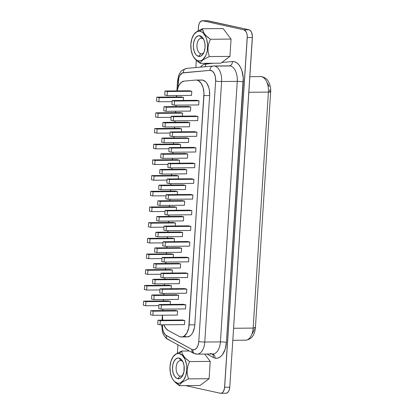 <?xml version="1.0" encoding="UTF-8"?>
<svg xmlns="http://www.w3.org/2000/svg" width="414" height="414" viewBox="0 0 414 414"><rect width="100%" height="100%" fill="white"/><g stroke="black" fill="none" stroke-linecap="round" stroke-linejoin="round"><path stroke-width="0.62" d="M193.436 56.713L196.909 60.801L200.241 63.358L198.275 60.806A14.857 8.415 89.5 0 1 193.54 56.909A14.857 8.415 89.5 0 1 193.348 35.325A14.857 8.415 89.5 0 1 200.179 31.324L202.482 28.737L197.374 31.241L194.999 33.011L193.348 35.325M200.862 53.794A7.804 4.419 -90.5 0 0 203.895 52.49A7.804 4.419 89.5 0 1 201.432 53.851A7.804 4.419 89.5 0 1 200.862 53.794A7.804 4.419 89.5 0 1 196.945 45.581A7.804 4.419 89.5 0 1 201.292 38.243A7.804 4.419 89.5 0 1 201.861 38.3L199.895 35.754A10.397 5.889 89.5 0 1 203.207 38.481A10.397 5.889 89.5 0 1 203.341 53.582A10.397 5.889 89.5 0 1 198.56 56.382L200.862 53.794L202.001 53.784L200.862 53.794L198.56 56.382L200.852 56.087L202.891 54.27L204.376 51.201L205.08 47.351L204.889 43.31L203.838 39.682L202.084 37.027L201.023 36.199L198.741 35.697L196.531 36.774L194.735 39.268L193.617 42.792L193.359 46.818L193.995 50.725L195.424 53.929L196.371 55.103L198.56 56.382A10.397 5.889 89.5 0 1 193.379 44.779A10.397 5.889 89.5 0 1 199.895 35.754L201.861 38.3A7.804 4.419 89.5 0 1 203.781 39.558A7.804 4.419 -90.5 0 0 201.861 38.3A7.804 4.419 -90.5 0 0 196.971 45.079A7.804 4.419 -90.5 0 0 200.862 53.794M182.181 353.634L181.637 351.051L179.34 353.639A14.857 8.415 89.5 0 1 186.745 370.219A14.857 8.415 89.5 0 1 177.43 383.126L179.397 385.677L180.199 384.052L181.989 382.313L188.463 378.888L187.345 374.701L187.097 370.245L187.92 365.79L189.581 361.577L184.882 357.727L182.181 353.634L183.697 356.351L186.29 359.057L189.581 361.577L210.208 361.396L209.091 378.706L200.029 385.491L179.397 385.677L176.064 383.116L173.487 380.409L176.064 383.116L179.397 385.677L200.029 385.491L209.091 378.706L188.463 378.888L181.989 382.313L180.199 384.052L179.397 385.677L177.43 383.126L174.304 381.299L172.948 379.617L171.8 377.506L170.294 372.326L170.025 366.545L171.023 361.044L173.145 356.656L176.064 354.058L177.689 353.566L179.34 353.639L182.465 355.466L184.97 359.259L186.476 364.439L186.771 367.311L186.745 370.219L185.746 375.726L183.625 380.109L180.706 382.707L179.081 383.198L177.43 383.126A14.857 8.415 89.5 0 1 172.695 379.224A14.857 8.415 89.5 0 1 172.503 357.644A14.857 8.415 89.5 0 1 179.34 353.639L181.637 351.051L189.338 350.984L181.637 351.051L182.181 353.634M181.022 360.62A7.804 4.419 -90.5 0 0 176.126 367.399A7.804 4.419 -90.5 0 0 180.018 376.109L177.72 378.696A10.397 5.889 89.5 0 1 172.534 367.094A10.397 5.889 89.5 0 1 179.05 358.069L181.022 360.62A7.804 4.419 89.5 0 1 182.936 361.877A7.804 4.419 -90.5 0 0 181.022 360.62L179.05 358.069L177.896 358.017L175.691 359.093L173.89 361.582L172.778 365.107L172.519 369.133L173.15 373.045L174.579 376.243L176.587 378.246L177.72 378.696L180.007 378.406L182.051 376.585L183.992 371.658L184.044 365.624L182.993 362.002L181.239 359.347L179.05 358.069A10.397 5.889 89.5 0 1 182.362 360.796A10.397 5.889 89.5 0 1 182.496 375.896A10.397 5.889 89.5 0 1 177.72 378.696L180.018 376.109A7.804 4.419 89.5 0 1 176.1 367.901A7.804 4.419 89.5 0 1 180.447 360.558A7.804 4.419 89.5 0 1 181.022 360.62M181.156 376.098L180.018 376.109L181.156 376.098M201.38 80.031A13.812 7.825 89.5 0 1 202.741 80.119A13.812 7.825 -90.5 0 0 201.732 80.016L196.039 80.062A13.812 7.825 89.5 0 1 197.048 80.171L202.741 80.119L205.649 81.817L206.912 83.38L208.811 87.633L209.375 90.159L209.629 95.536L194.803 324.814L194.425 327.738L192.655 332.804L191.346 334.703L189.829 336.049L187.107 336.913M181.461 336.965A13.812 7.825 89.5 0 1 179.117 336.354L168.068 330.372L179.117 336.354L180.789 336.918L182.491 336.836L184.142 336.101L186.962 332.856L188.732 327.79L203.936 95.582L209.629 95.536L194.803 324.814L189.11 324.866A13.812 7.825 89.5 0 1 181.461 336.965L187.149 336.913A13.812 7.825 -90.5 0 0 194.803 324.814L189.11 324.866L203.962 92.876L203.119 87.68L201.22 83.431L198.549 80.766L197.048 80.171A13.812 7.825 89.5 0 1 203.936 95.582L209.629 95.536A13.812 7.825 -90.5 0 0 202.741 80.119L197.048 80.171A13.812 7.825 89.5 0 0 195.687 80.083L184.189 81.108L195.687 80.083A13.812 7.825 89.5 0 1 196.039 80.062M210.426 353.385A13.812 7.825 -90.5 0 0 211.761 353.887A13.812 7.825 -90.5 0 0 212.853 353.996A13.812 7.825 -90.5 0 0 220.419 341.897L204.77 342.036A13.812 7.825 89.5 0 1 197.121 354.136A13.812 7.825 89.5 0 1 196.112 354.027A4.316 3.529 -77.6 0 1 195.413 353.949A4.316 3.529 -77.6 0 1 192.831 349.778A9.496 5.377 89.5 0 1 191.915 349.432A4.316 3.395 118.4 0 0 193.369 353.168M212.413 353.954L212.77 353.996A13.812 7.825 -90.5 0 0 220.419 341.897A4.316 0.461 -176.3 0 1 226.406 342.399A18.128 10.267 89.5 0 1 215.042 358.141A4.316 3.529 102.4 0 0 212.573 353.996A4.316 3.529 -77.6 0 1 215.042 358.141A18.128 10.267 89.5 0 1 213.288 357.479L206.953 354.048L213.288 357.479A4.316 3.395 118.4 0 0 212.211 354.001A4.316 3.395 -61.6 0 1 213.288 357.479A18.128 10.267 89.5 0 0 215.042 358.141L217.055 358.234L219.032 357.629L220.905 356.356L222.592 354.462L225.185 349.111L226.406 342.399A4.316 0.461 3.7 0 0 220.419 341.897L204.77 342.036L221.619 81.517L237.263 81.377A13.812 7.825 -90.5 0 0 230.381 65.966A13.812 7.825 -90.5 0 0 229.372 65.857A13.812 7.825 -90.5 0 0 229.014 65.878M161.77 324.814L161.755 325.006A4.316 0.461 3.7 0 0 162.505 325.316L162.619 328.607L163.364 331.645L165.45 334.942L191.915 349.432A9.496 5.377 -90.5 0 0 192.831 349.778L194.922 349.509L196.79 347.848L198.146 345.048L198.782 341.529L215.632 81.015A4.316 0.461 3.7 0 0 221.619 81.517A13.812 7.825 -90.5 0 0 214.731 66.105L230.381 65.966L214.731 66.105A13.812 7.825 89.5 0 1 221.619 81.517L237.263 81.377L220.419 341.897L237.263 81.377A13.812 7.825 -90.5 0 0 230.381 65.966A13.812 7.825 -90.5 0 0 229.382 65.857L213.722 65.997A13.812 7.825 89.5 0 1 214.731 66.105A13.812 7.825 -90.5 0 0 213.733 65.997A13.812 7.825 -90.5 0 0 213.365 66.012A13.812 7.825 89.5 0 1 213.722 65.997L213.132 66.028A4.316 3.555 -95.1 0 1 213.365 66.012A4.316 3.555 84.9 0 0 213.112 66.028A4.316 3.555 84.9 0 0 209.96 70.354L182.393 72.957L179.945 75.255L178.832 77.884L177.854 87.985L178.305 81.035A9.496 5.377 89.5 0 1 183.319 72.729A4.316 3.555 -95.1 0 1 186.471 68.403A4.316 3.555 -95.1 0 1 186.724 68.388M260.158 76.606A13.812 7.825 89.5 0 1 260.515 76.585A13.812 7.825 89.5 0 1 261.524 76.693A5.18 4.233 -77.6 0 1 262.357 76.787A5.18 4.233 102.4 0 0 261.524 76.693A13.812 7.825 -90.5 0 0 260.515 76.585L262.305 76.771C267.351 78.51 267.925 80.72 269.25 83.116C270.389 85.833 270.859 88.725 270.663 91.799A5.18 0.549 -176.3 0 1 268.407 92.105A13.812 7.825 -90.5 0 0 261.524 76.693A13.812 7.825 89.5 0 1 268.407 92.105L253.151 328.095L233.579 328.266L253.151 328.095A13.812 7.825 89.5 0 1 245.549 340.194A13.812 7.825 89.5 0 1 244.488 340.085M225.439 393.202L226.96 393.005L228.316 391.799L229.304 389.76L229.77 387.204L252.395 36.127L251.562 32.385L250.392 30.62L248.943 29.772L207.176 20.716M215.632 81.015L215.389 76.921L214.188 73.376L212.258 71.042L209.96 70.354A4.316 3.555 -95.1 0 1 213.132 66.028L186.491 68.398A4.316 3.555 84.9 0 0 183.319 72.729L209.96 70.354A9.496 5.377 89.5 0 1 215.632 81.015L198.782 341.529A4.316 0.461 3.7 0 0 204.77 342.036L221.619 81.517A4.316 0.461 -176.3 0 1 215.632 81.015M186.481 336.872L184.804 336.303M220.822 393.3L225.946 393.253A6.903 3.912 -90.5 0 0 229.77 387.204L224.647 387.25A6.903 3.912 89.5 0 1 220.822 393.3A6.903 3.912 89.5 0 1 220.32 393.248L185.648 385.62L220.32 393.248L221.837 393.052L223.198 391.846L224.486 388.57L247.277 36.173L246.853 33.575L245.906 31.448L243.82 29.818L202.819 20.798L200.583 21.476L199.393 23.132L198.653 25.477L198.234 30.745L198.487 26.796A6.903 3.912 89.5 0 1 202.317 20.747A6.903 3.912 89.5 0 1 202.819 20.798L207.942 20.752A6.903 3.912 -90.5 0 0 207.435 20.7L202.317 20.747M196.324 60.273L195.853 67.565L196.324 60.273M177.927 344.8L177.389 353.064L177.927 344.8M194.238 33.876L196.039 32.132L202.482 28.737L223.11 28.556L202.482 28.737L203.026 31.319L204.542 34.036L207.129 36.742L210.426 39.263L231.053 39.082L210.426 39.263L208.765 43.47L207.937 47.931L208.19 52.387L209.303 56.573L229.936 56.392L231.053 39.082L223.11 28.556L231.053 39.082L229.936 56.392L221.8 62.483L232.425 61.536L234.655 61.764L236.813 62.845L238.79 64.719L240.498 67.301L241.854 70.468L243.261 77.935L226.406 342.399L243.251 81.879A4.316 0.461 3.7 0 0 237.263 81.377A4.316 0.461 -176.3 0 1 243.251 81.879A18.128 10.267 89.5 0 0 232.425 61.536A4.316 3.555 -95.1 0 1 229.304 65.857A4.316 3.555 84.9 0 0 232.425 61.536L221.8 62.483L229.936 56.392L209.303 56.573L202.829 59.994L201.044 61.738L200.241 63.358L196.909 60.801L194.332 58.095M204.676 354.068L210.208 361.396L204.676 354.068M200.433 67.156L202.317 65.314L204.014 64.341L213.241 63.244L205.784 63.906A4.316 3.555 -95.1 0 1 205.002 66.752A4.316 3.555 84.9 0 0 205.784 63.906A18.128 10.267 89.5 0 0 200.433 67.156M207.942 20.752L248.943 29.772L243.82 29.818L202.819 20.798L207.942 20.752M252.385 37.483A6.903 3.912 -90.5 0 0 248.943 29.772L243.82 29.818A6.903 3.912 89.5 0 1 247.261 37.524L252.385 37.483L229.77 387.204L224.647 387.25L247.261 37.524L252.385 37.483M245.497 340.194A13.812 7.825 -90.5 0 0 253.151 328.095A5.18 0.549 3.7 0 0 255.402 327.784A5.18 0.549 -176.3 0 1 253.151 328.095L268.407 92.105A5.18 0.549 3.7 0 0 270.663 91.804L255.402 327.784C254.957 333.425 252.499 339.547 245.497 340.194L232.803 340.308M248.84 92.281L268.407 92.105L248.84 92.281M267.273 82.857L269.25 86.49M269.778 89.734L269.762 91.427A5.18 0.549 -176.3 0 1 270.663 91.799M254.268 329.244L253.813 330.936L252.343 333.596M254.501 327.417A5.18 0.549 -176.3 0 1 255.402 327.79M220.833 63.176L221.8 62.483L220.833 63.176L200.241 63.358L220.833 63.176M176.897 90.883L177.554 80.725A4.316 0.461 3.7 0 0 178.305 81.035A4.316 0.461 -176.3 0 1 177.554 80.725L178.853 74.893L180.892 71.477L181.948 70.401L186.491 68.398M169.181 339.656A4.316 3.395 -61.6 0 1 167.779 339.304A4.316 3.395 -61.6 0 1 166.319 335.568A9.496 5.377 89.5 0 1 162.505 325.316A4.316 0.461 -176.3 0 1 161.755 325M212.77 353.996L197.121 354.136L193.416 353.194A4.316 3.395 -61.6 0 1 191.915 349.432L166.319 335.568A4.316 3.395 118.4 0 0 167.82 339.33C166.511 339.283 162.697 334.289 162.417 331.692L161.755 325.006M197.204 354.13A13.812 7.825 -90.5 0 0 204.77 342.036A4.316 0.461 -176.3 0 1 198.782 341.529A9.496 5.377 89.5 0 1 192.831 349.778A4.316 3.529 102.4 0 0 195.413 353.949M177.156 90.883A13.812 7.825 89.5 0 1 184.189 81.108L181.549 82.174L179.283 84.782L178.377 86.567L177.156 90.883M176.742 95.53L176.649 96.969L176.742 95.53M176.121 105.135L176.028 106.574L176.121 105.135M175.727 111.221L175.634 112.66L175.727 111.221M175.106 120.826L175.013 122.265L175.106 120.826M174.713 126.912L174.62 128.35L174.713 126.912M174.092 136.522L173.999 137.955L174.092 136.522M173.699 142.602L173.606 144.041L173.699 142.602M173.078 152.212L172.985 153.651L173.078 152.212M172.685 158.293L172.591 159.732L172.685 158.293M172.064 167.903L171.97 169.342L172.064 167.903M171.67 173.983L171.577 175.422L171.67 173.983M171.049 183.593L170.956 185.032L171.049 183.593M170.656 189.674L170.563 191.113L170.656 189.674M170.035 199.284L169.942 200.723L170.035 199.284M169.642 205.365L169.549 206.803L169.642 205.365M169.021 214.975L168.928 216.413L169.021 214.975M168.627 221.055L168.534 222.494L168.627 221.055M168.006 230.665L167.913 232.104L168.006 230.665M167.613 236.751L167.52 238.185L167.613 236.751M166.987 246.356L166.899 247.795L166.987 246.356M166.594 252.442L166.5 253.88L166.594 252.442M165.973 262.046L165.879 263.485L165.973 262.046M165.579 268.132L165.486 269.571L165.579 268.132M164.958 277.737L164.865 279.176L164.958 277.737M164.565 283.823L164.472 285.262L164.565 283.823M163.944 293.428L163.851 294.866L163.944 293.428M163.551 299.513L163.458 300.952L163.551 299.513M162.93 309.118L162.837 310.557L162.93 309.118M162.536 315.204L162.521 315.463L162.536 315.204M163.768 324.669L165.641 328.183L168.068 330.372A13.812 7.825 89.5 0 1 163.815 324.793M162.676 320.162A13.812 7.825 89.5 0 1 162.521 315.463L162.686 320.25M183.593 97.44L181.265 96.928L183.593 97.44L183.402 100.431L183.593 97.44L159.126 97.657L183.593 97.44M182.579 113.131L180.25 112.618L182.579 113.131L182.388 116.122L182.579 113.131L158.112 113.348L182.579 113.131M181.565 128.821L179.236 128.309L181.565 128.821L181.373 131.812L181.565 128.821L157.097 129.039L181.565 128.821M180.551 144.512L178.222 144L180.551 144.512L180.359 147.503L180.551 144.512L156.083 144.729L180.551 144.512M179.536 160.202L177.208 159.69L179.536 160.202L179.345 163.194L179.536 160.202L155.069 160.42L179.536 160.202M178.522 175.893L176.193 175.381L178.522 175.893L178.331 178.884L178.522 175.893L154.055 176.11L178.522 175.893M177.508 191.584L175.174 191.071L177.508 191.584L177.316 194.575L177.508 191.584L153.04 191.801L177.508 191.584M170.408 301.423L168.074 300.911L170.408 301.423L170.211 304.414L170.408 301.423L145.935 301.64L170.408 301.423M171.422 285.732L169.088 285.22L171.422 285.732L171.225 288.724L171.422 285.732L146.949 285.95L171.422 285.732M172.436 270.042L170.102 269.53L172.436 270.042L172.24 273.033L172.436 270.042L147.964 270.259L172.436 270.042M173.45 254.351L171.117 253.839L173.45 254.351L173.254 257.342L173.45 254.351L148.978 254.569L173.45 254.351M174.465 238.661L172.131 238.148L174.465 238.661L174.268 241.652L174.465 238.661L149.992 238.878L174.465 238.661M175.479 222.97L173.145 222.453L175.479 222.97L175.288 225.956L175.479 222.97L151.006 223.182L175.479 222.97M191.796 91.287L189.467 90.775L191.796 91.287L191.532 95.401L191.796 91.287L167.328 91.504L191.796 91.287M198.984 100.825L196.655 100.312L198.984 100.825L198.72 104.939L198.984 100.825L174.517 101.042L198.984 100.825M190.782 106.978L188.453 106.465L190.782 106.978L190.518 111.092L190.782 106.978L166.314 107.195L190.782 106.978M197.97 116.515L195.641 116.003L197.97 116.515L197.706 120.629L197.97 116.515L173.502 116.732L197.97 116.515M189.767 122.668L187.438 122.156L189.767 122.668L189.503 126.782L189.767 122.668L165.3 122.886L189.767 122.668M196.955 132.206L194.627 131.693L196.955 132.206L196.691 136.32L196.955 132.206L172.488 132.423L196.955 132.206M188.753 138.359L186.424 137.846L188.753 138.359L188.489 142.473L188.753 138.359L164.286 138.576L188.753 138.359M195.941 147.896L193.612 147.384L195.941 147.896L195.677 152.01L195.941 147.896L171.474 148.114L195.941 147.896M187.739 154.049L185.41 153.537L187.739 154.049L187.475 158.164L187.739 154.049L163.271 154.267L187.739 154.049M194.927 163.592L192.598 163.075L194.927 163.592L194.663 167.701L194.927 163.592L170.459 163.804L194.927 163.592M186.724 169.74L184.396 169.228L186.724 169.74L186.46 173.854L186.724 169.74L162.257 169.957L186.724 169.74M193.912 179.283L191.578 178.77L193.912 179.283L193.648 183.392L193.912 179.283L169.445 179.5L193.912 179.283M185.71 185.436L183.376 184.918L185.71 185.436L185.446 189.545L185.71 185.436L161.243 185.648L185.71 185.436M192.898 194.973L190.564 194.461L192.898 194.973L192.634 199.082L192.898 194.973L168.431 195.191L192.898 194.973M177.59 310.961L175.262 310.448L177.59 310.961L177.327 315.075L177.59 310.961L153.123 311.178L177.59 310.961M184.779 320.498L182.45 319.986L184.779 320.498L184.515 324.612L184.779 320.498L160.311 320.715L184.779 320.498M178.605 295.27L176.276 294.758L178.605 295.27L178.341 299.384L178.605 295.27L154.137 295.487L178.605 295.27M185.793 304.808L183.464 304.295L185.793 304.808L185.529 308.922L185.793 304.808L161.325 305.025L185.793 304.808M179.624 279.579L177.29 279.067L179.624 279.579L179.355 283.688L179.624 279.579L155.152 279.797L179.624 279.579M186.807 289.117L184.478 288.605L186.807 289.117L186.543 293.231L186.807 289.117L162.34 289.334L186.807 289.117M180.639 263.889L178.305 263.376L180.639 263.889L180.369 267.998L180.639 263.889L156.166 264.106L180.639 263.889M187.827 273.426L185.493 272.914L187.827 273.426L187.558 277.54L187.827 273.426L163.354 273.644L187.827 273.426M181.653 248.198L179.319 247.686L181.653 248.198L181.384 252.307L181.653 248.198L157.18 248.416L181.653 248.198M188.841 257.736L186.507 257.223L188.841 257.736L188.572 261.845L188.841 257.736L164.368 257.953L188.841 257.736M182.667 232.508L180.333 231.995L182.667 232.508L182.398 236.617L182.667 232.508L158.195 232.725L182.667 232.508M189.855 242.045L187.521 241.533L189.855 242.045L189.586 246.154L189.855 242.045L165.383 242.262L189.855 242.045M183.681 216.817L181.348 216.305L183.681 216.817L183.418 220.926L183.681 216.817L159.209 217.034L183.681 216.817M190.87 226.354L188.536 225.842L190.87 226.354L190.6 230.463L190.87 226.354L166.397 226.572L190.87 226.354M176.493 207.279L174.159 206.762L176.493 207.279L176.302 210.265L176.493 207.279L152.026 207.492L176.493 207.279M184.696 201.126L182.362 200.614L184.696 201.126L184.432 205.235L184.696 201.126L160.228 201.344L184.696 201.126M191.884 210.664L189.55 210.152L191.884 210.664L191.615 214.773L191.884 210.664L167.411 210.881L191.884 210.664M191.615 214.773L167.147 214.99L164.813 214.478L165.082 210.369L189.55 210.152L165.082 210.369L167.411 210.881L165.082 210.369L164.813 214.478L167.147 214.99L167.411 210.881L167.147 214.99L191.615 214.773M184.432 205.235L159.959 205.453L157.631 204.94L157.894 200.826L182.362 200.614L157.894 200.826L160.228 201.344L157.894 200.826L157.631 204.94L159.959 205.453L160.228 201.344L159.959 205.453L184.432 205.235M165.01 211.487L151.757 211.606L149.428 211.093L149.692 206.979L174.159 206.762L149.692 206.979L152.026 207.492L149.692 206.979L149.428 211.093L151.757 211.606L152.026 207.492L151.757 211.606L165.01 211.487M190.6 230.463L166.133 230.681L163.799 230.168L164.068 226.06L188.536 225.842L164.068 226.06L166.397 226.572L164.068 226.06L163.799 230.168L166.133 230.681L166.397 226.572L166.133 230.681L190.6 230.463M183.418 220.926L158.945 221.143L156.611 220.631L156.88 216.517L181.348 216.305L156.88 216.517L159.209 217.034L156.88 216.517L156.611 220.631L158.945 221.143L159.209 217.034L158.945 221.143L183.418 220.926M189.586 246.154L165.119 246.371L162.785 245.859L163.054 241.75L187.521 241.533L163.054 241.75L165.383 242.262L163.054 241.75L162.785 245.859L165.119 246.371L165.383 242.262L165.119 246.371L189.586 246.154M182.398 236.617L157.931 236.834L155.597 236.322L155.866 232.213L180.333 231.995L155.866 232.213L158.195 232.725L155.866 232.213L155.597 236.322L157.931 236.834L158.195 232.725L157.931 236.834L182.398 236.617M188.572 261.845L164.104 262.062L161.77 261.55L162.04 257.441L186.507 257.223L162.04 257.441L164.368 257.953L162.04 257.441L161.77 261.55L164.104 262.062L164.368 257.953L164.104 262.062L188.572 261.845M181.384 252.307L156.916 252.524L154.582 252.012L154.852 247.903L179.319 247.686L154.852 247.903L157.18 248.416L154.852 247.903L154.582 252.012L156.916 252.524L157.18 248.416L156.916 252.524L181.384 252.307M187.558 277.54L163.09 277.753L160.756 277.24L161.025 273.131L185.493 272.914L161.025 273.131L163.354 273.644L161.025 273.131L160.756 277.24L163.09 277.753L163.354 273.644L163.09 277.753L187.558 277.54M180.369 267.998L155.902 268.215L153.568 267.703L153.837 263.594L178.305 263.376L153.837 263.594L156.166 264.106L153.837 263.594L153.568 267.703L155.902 268.215L156.166 264.106L155.902 268.215L180.369 267.998M186.543 293.231L162.076 293.443L159.742 292.931L160.006 288.822L184.478 288.605L160.006 288.822L162.34 289.334L160.006 288.822L159.742 292.931L162.076 293.443L162.34 289.334L162.076 293.443L186.543 293.231M179.355 283.688L154.888 283.906L152.554 283.393L152.823 279.284L177.29 279.067L152.823 279.284L155.152 279.797L152.823 279.284L152.554 283.393L154.888 283.906L155.152 279.797L154.888 283.906L179.355 283.688M185.529 308.922L161.062 309.139L158.728 308.621L158.992 304.513L183.464 304.295L158.992 304.513L161.325 305.025L158.992 304.513L158.728 308.621L161.062 309.139L161.325 305.025L161.062 309.139L185.529 308.922M178.341 299.384L153.873 299.596L151.54 299.084L151.803 294.975L176.276 294.758L151.803 294.975L154.137 295.487L151.803 294.975L151.54 299.084L153.873 299.596L154.137 295.487L153.873 299.596L178.341 299.384M184.515 324.612L160.047 324.83L157.713 324.317L157.977 320.203L182.45 319.986L157.977 320.203L160.311 320.715L157.977 320.203L157.713 324.317L160.047 324.83L160.311 320.715L160.047 324.83L184.515 324.612M177.327 315.075L152.859 315.287L150.525 314.775L150.789 310.666L175.262 310.448L150.789 310.666L153.123 311.178L150.789 310.666L150.525 314.775L152.859 315.287L153.123 311.178L152.859 315.287L177.327 315.075M192.634 199.082L168.162 199.3L165.833 198.787L166.097 194.673L190.564 194.461L166.097 194.673L168.431 195.191L166.097 194.673L165.833 198.787L168.162 199.3L168.431 195.191L168.162 199.3L192.634 199.082M185.446 189.545L160.974 189.762L158.645 189.25L158.909 185.136L183.376 184.918L158.909 185.136L161.243 185.648L158.909 185.136L158.645 189.25L160.974 189.762L161.243 185.648L160.974 189.762L185.446 189.545M193.648 183.392L169.176 183.609L166.847 183.097L167.111 178.983L191.578 178.77L167.111 178.983L169.445 179.5L167.111 178.983L166.847 183.097L169.176 183.609L169.445 179.5L169.176 183.609L193.648 183.392M186.46 173.854L161.988 174.071L159.659 173.559L159.923 169.445L184.396 169.228L159.923 169.445L162.257 169.957L159.923 169.445L159.659 173.559L161.988 174.071L162.257 169.957L161.988 174.071L186.46 173.854M194.663 167.701L170.19 167.918L167.861 167.406L168.125 163.292L192.598 163.075L168.125 163.292L170.459 163.804L168.125 163.292L167.861 167.406L170.19 167.918L170.459 163.804L170.19 167.918L194.663 167.701M187.475 158.164L163.002 158.381L160.673 157.869L160.937 153.754L185.41 153.537L160.937 153.754L163.271 154.267L160.937 153.754L160.673 157.869L163.002 158.381L163.271 154.267L163.002 158.381L187.475 158.164M195.677 152.01L171.205 152.228L168.876 151.715L169.14 147.601L193.612 147.384L169.14 147.601L171.474 148.114L169.14 147.601L168.876 151.715L171.205 152.228L171.474 148.114L171.205 152.228L195.677 152.01M188.489 142.473L164.016 142.69L161.688 142.173L161.952 138.064L186.424 137.846L161.952 138.064L164.286 138.576L161.952 138.064L161.688 142.173L164.016 142.69L164.286 138.576L164.016 142.69L188.489 142.473M196.691 136.32L172.219 136.537L169.89 136.025L170.154 131.911L194.627 131.693L170.154 131.911L172.488 132.423L170.154 131.911L169.89 136.025L172.219 136.537L172.488 132.423L172.219 136.537L196.691 136.32M189.503 126.782L165.036 127L162.702 126.482L162.966 122.373L187.438 122.156L162.966 122.373L165.3 122.886L162.966 122.373L162.702 126.482L165.036 127L165.3 122.886L165.036 127L189.503 126.782M197.706 120.629L173.238 120.847L170.904 120.334L171.168 116.22L195.641 116.003L171.168 116.22L173.502 116.732L171.168 116.22L170.904 120.334L173.238 120.847L173.502 116.732L173.238 120.847L197.706 120.629M190.518 111.092L166.05 111.304L163.716 110.792L163.98 106.683L188.453 106.465L163.98 106.683L166.314 107.195L163.98 106.683L163.716 110.792L166.05 111.304L166.314 107.195L166.05 111.304L190.518 111.092M198.72 104.939L174.253 105.156L171.919 104.638L172.183 100.53L196.655 100.312L172.183 100.53L174.517 101.042L172.183 100.53L171.919 104.638L174.253 105.156L174.517 101.042L174.253 105.156L198.72 104.939M191.532 95.401L167.065 95.613L164.731 95.101L164.995 90.992L189.467 90.775L164.995 90.992L167.328 91.504L164.995 90.992L164.731 95.101L167.065 95.613L167.328 91.504L167.065 95.613L191.532 95.401M163.996 227.177L150.743 227.296L148.409 226.784L148.678 222.67L173.145 222.453L148.678 222.67L151.006 223.182L148.678 222.67L148.409 226.784L150.743 227.296L151.006 223.182L150.743 227.296L163.996 227.177M162.981 242.868L149.728 242.987L147.394 242.475L147.663 238.361L172.131 238.148L147.663 238.361L149.992 238.878L147.663 238.361L147.394 242.475L149.728 242.987L149.992 238.878L149.728 242.987L162.981 242.868M161.967 258.559L148.714 258.678L146.38 258.165L146.649 254.056L171.117 253.839L146.649 254.056L148.978 254.569L146.649 254.056L146.38 258.165L148.714 258.678L148.978 254.569L148.714 258.678L161.967 258.559M160.953 274.249L147.7 274.368L145.366 273.856L145.635 269.747L170.102 269.53L145.635 269.747L147.964 270.259L145.635 269.747L145.366 273.856L147.7 274.368L147.964 270.259L147.7 274.368L160.953 274.249M159.933 289.945L146.685 290.059L144.351 289.546L144.621 285.437L169.088 285.22L144.621 285.437L146.949 285.95L144.621 285.437L144.351 289.546L146.685 290.059L146.949 285.95L146.685 290.059L159.933 289.945M158.919 305.635L145.671 305.749L143.337 305.237L143.601 301.128L168.074 300.911L143.601 301.128L145.935 301.64L143.601 301.128L143.337 305.237L145.671 305.749L145.935 301.64L145.671 305.749L158.919 305.635M166.024 195.796L152.771 195.915L150.442 195.403L150.706 191.289L175.174 191.071L150.706 191.289L153.04 191.801L150.706 191.289L150.442 195.403L152.771 195.915L153.04 191.801L152.771 195.915L166.024 195.796M167.039 180.106L153.785 180.225L151.457 179.712L151.721 175.598L176.193 175.381L151.721 175.598L154.055 176.11L151.721 175.598L151.457 179.712L153.785 180.225L154.055 176.11L153.785 180.225L167.039 180.106M168.053 164.415L154.8 164.534L152.471 164.016L152.735 159.907L177.208 159.69L152.735 159.907L155.069 160.42L152.735 159.907L152.471 164.016L154.8 164.534L155.069 160.42L154.8 164.534L168.053 164.415M169.067 148.724L155.814 148.843L153.485 148.326L153.749 144.217L178.222 144L153.749 144.217L156.083 144.729L153.749 144.217L153.485 148.326L155.814 148.843L156.083 144.729L155.814 148.843L169.067 148.724M170.082 133.034L156.834 133.148L154.5 132.635L154.764 128.526L179.236 128.309L154.764 128.526L157.097 129.039L154.764 128.526L154.5 132.635L156.834 133.148L157.097 129.039L156.834 133.148L170.082 133.034M171.096 117.343L157.848 117.457L155.514 116.945L155.778 112.836L180.25 112.618L155.778 112.836L158.112 113.348L155.778 112.836L155.514 116.945L157.848 117.457L158.112 113.348L157.848 117.457L171.096 117.343M172.11 101.653L158.862 101.766L156.528 101.254L156.792 97.145L181.265 96.928L156.792 97.145L159.126 97.657L156.792 97.145L156.528 101.254L158.862 101.766L159.126 97.657L158.862 101.766L172.11 101.653M173.394 356.195L175.194 354.451L181.637 351.051L175.194 354.451L172.503 357.644M189.581 361.577L187.92 365.79L187.097 370.245L187.345 374.701L188.463 378.888L209.091 378.706L210.208 361.396L189.581 361.577M205.727 35.413L203.647 32.67L202.482 28.737L200.179 31.324L201.794 31.966L203.31 33.151L205.815 36.944L206.71 39.408L207.616 44.997L207.243 50.746L206.586 53.406L205.649 55.786L203.083 59.347L201.546 60.387L199.926 60.884L198.275 60.806L196.66 60.165L193.788 57.303L192.639 55.191L191.139 50.006L190.864 44.226L191.868 38.725L193.99 34.341L196.909 31.743L198.534 31.247L200.179 31.324A14.857 8.415 89.5 0 1 207.59 47.905A14.857 8.415 89.5 0 1 198.275 60.806L200.241 63.358L201.044 61.738L202.829 59.994L209.303 56.573L208.19 52.387L207.937 47.931L208.765 43.47L210.426 39.263L205.727 35.413M183.05 374.81A7.804 4.419 89.5 0 1 180.587 376.171A7.804 4.419 89.5 0 1 180.018 376.109A7.804 4.419 -90.5 0 0 183.05 374.81M172.591 379.027L173.487 380.409M260.515 76.585L249.849 76.683M162.071 320.167L162.391 315.204M162.692 310.562L162.785 309.123M163.313 300.952L163.406 299.513M163.706 294.866L163.799 293.433M164.327 285.262L164.42 283.823M164.72 279.176L164.813 277.737M165.341 269.571L165.434 268.132M165.735 263.485L165.828 262.046M166.356 253.88L166.449 252.442M166.749 247.795L166.842 246.356M167.37 238.19L167.463 236.751M167.763 232.104L167.856 230.665M168.384 222.499L168.477 221.06M168.777 216.413L168.871 214.975M169.398 206.809L169.492 205.37M169.792 200.723L169.885 199.284M170.413 191.113L170.506 189.679M170.806 185.032L170.899 183.593M171.427 175.422L171.52 173.983M171.82 169.342L171.913 167.903M172.441 159.732L172.534 158.293M172.835 153.651L172.928 152.212M173.456 144.041L173.549 142.602M173.849 137.96L173.942 136.522M174.47 128.35L174.563 126.912M174.868 122.27L174.956 120.831M175.489 112.66L175.583 111.221M175.883 106.579L175.976 105.14M176.504 96.969L176.597 95.53M193.416 353.194L167.82 339.33"/></g></svg>
